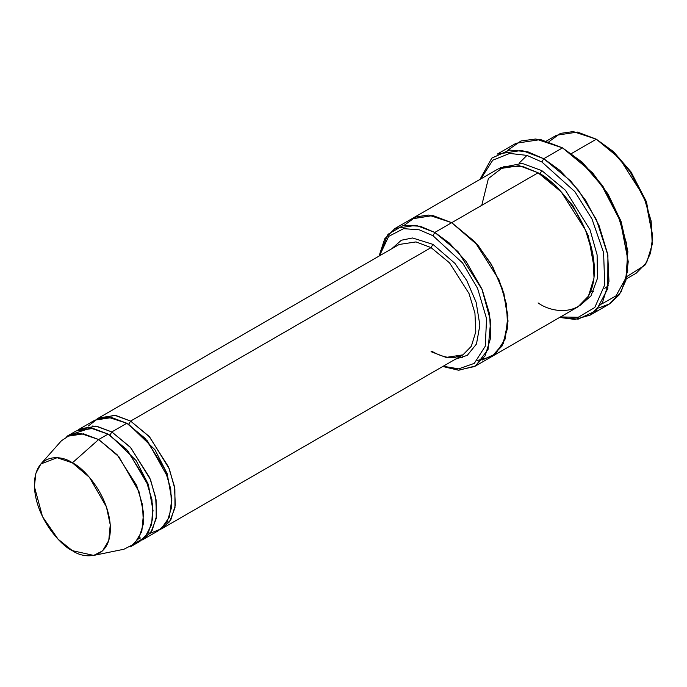 <?xml version="1.0" encoding="UTF-8"?>
<svg xmlns="http://www.w3.org/2000/svg" width="687" height="687" viewBox="0 0 687 687"><rect width="100%" height="100%" fill="white"/><g stroke="black" fill="none" stroke-linecap="round" stroke-linejoin="round"><path stroke-width="1.03" d="M399.19 244.46L416.039 241.918L431.058 247.621L432.939 244.366L412.552 237.977L401.345 240.235L391.77 248.746L401.345 240.235L412.552 237.977L432.939 244.366L454.906 263.353L466.765 280.528L476.134 302.289L479.878 325.149L476.477 343.998L467.315 355.342L455.507 359.146L467.315 355.342L476.477 343.998L479.878 325.149L476.134 302.289L466.765 280.528L454.906 263.353L432.939 244.366L431.058 247.621L130.59 421.088L128.709 424.343L154.927 449.71L167.13 473.601L171.896 500.222L167.13 473.601L154.927 449.71L128.709 424.343L130.59 421.088L114.6 415.249L96.901 419.113L98.722 417.936L115.571 415.395L130.59 421.088L149.096 436.365L168.538 466.971L174.464 486.542L175.331 505.254L170.848 519.776L162.458 528.337L160.526 529.325L169.62 521.699L174.987 507.745L174.867 488.972L169.303 468.843L149.603 436.923L130.59 421.088L431.058 247.621L416.039 241.918L399.19 244.46L98.722 417.936M628.236 261.713L620.73 220.518L602.697 185.816L582.267 162.226L562.516 147.868L580.919 161.531L601.949 185.816L620.507 221.532L628.236 261.713L625.891 280.451L619.339 294.714L609.773 303.8L598.643 308.025M541.854 161.969L574.821 191.587L591.971 218.947L603.598 252.558L604.723 284.882L594.787 307.484L578.248 317.282L560.446 316.956L578.248 317.282L594.787 307.484L604.723 284.882L603.598 252.558L591.971 218.947L574.821 191.587L541.854 161.969L526.86 155.374L509.685 153.433L492.777 160.2L480.771 178.964L492.777 160.2L509.685 153.433L526.86 155.374L541.854 161.969L543.735 158.714L541.854 161.969M559.63 317.428L578.188 319.137L596.127 310.687L607.789 288.583L607.909 255.263L596.41 219.634L578.531 190.316L559.948 170.419L543.735 158.714L570.717 180.982L585.702 200.432L599.073 225.611L607.712 254.156L608.974 281.455L602.447 302.623L590.21 315.11L574.856 319.429L559.63 317.428M432.939 235.693L462.566 262.923L477.559 288.291L486.576 318.716L485.254 346.239L474.288 363.371L458.693 368.85L443.192 366.257L458.693 368.85L474.288 363.371L485.254 346.239L486.576 318.716L477.559 288.291L462.566 262.923L432.939 235.693L419.268 229.819L403.595 228.659L388.67 236.397L379.456 255.856L388.67 236.397L403.595 228.659L419.268 229.819L432.939 235.693L434.811 232.446L432.939 235.693M442.78 366.489L458.856 370.207L475.576 365.931L488.088 349.391L490.655 321.138L481.862 288.866L466.207 261.61L449.444 243.121L434.811 232.446L457.946 251.528L482.248 289.785L489.651 314.251L490.733 337.643L485.134 355.789L474.648 366.489L458.358 370.181L442.78 366.489M652.65 236.775L646.244 201.317L630.864 171.724L613.439 151.604L596.316 139.203L612.091 150.908L630.116 171.724L646.02 202.339L652.65 236.775L650.598 253.005L644.853 265.294L626.827 276.552M626.286 278.939L636.153 273.246L646.639 262.546L652.238 244.4L651.147 221.008L643.745 196.542L619.442 158.285L596.316 139.203L571.507 153.527L596.316 139.203L577.535 132.076L556.479 135.253L546.62 140.947M93.681 555.414L123.918 549.248L134.42 543.889L141.797 531.558L143.566 513L139.032 491.729L118.868 456.709L98.67 439.525L117.168 454.794L136.619 485.4L142.535 504.971L143.403 523.692L138.929 538.204L130.539 546.766L139.925 541.347L148.315 532.786L152.797 518.264L151.93 499.552L146.005 479.981L126.563 449.375L108.057 434.107L98.67 439.525L72.375 462.84L89.422 477.336L106.433 506.886L110.255 524.825L108.769 540.489L102.543 550.897L93.681 555.414L72.375 550.656C83.496 558.84 109.886 560.901 110.401 528.698C109.886 495.902 83.496 467.495 72.375 462.84C61.255 454.648 34.865 452.596 34.35 484.79C34.865 517.586 61.255 545.993 72.375 550.656L58.077 539.175L42.517 516.684L34.384 486.576L35.879 473.352L40.877 463.957L57.098 457.714L72.375 462.84L98.67 439.525L80.559 433.454L70.469 434.691L61.332 440.856L40.877 463.957M111.809 431.934L109.937 435.189L136.146 460.556L148.349 484.438L153.115 511.068L148.349 484.438L136.146 460.556L109.937 435.189L111.809 431.934L95.819 426.086L78.12 429.959L79.941 428.774L96.79 426.241L111.809 431.934L130.315 447.203L149.757 477.808L155.683 497.379L156.55 516.1L152.067 530.613L143.677 539.175L141.745 540.162L150.839 532.537L156.207 518.582L156.086 499.818L150.53 479.681L130.822 447.769L111.809 431.934L126.837 423.261L111.809 431.934M140.474 537.964L138.456 538.977M109.001 434.665L109.937 435.189L109.001 434.665M71.843 434.261L90.624 428.087L108.057 434.107L127.859 450.827L147.894 484.816L152.797 505.735L151.681 524.421L144.957 537.337L134.884 543.451M127.782 423.819L128.709 424.343L127.782 423.819M88.348 426L97.537 418.838L107.979 417.146L126.837 423.261L111.809 417.567L94.969 420.101L79.941 428.774M590.21 315.11L608.991 304.264L621.22 291.786L627.755 270.609L626.492 243.318L617.853 214.773L604.483 189.595L589.498 170.144L562.516 147.868L543.735 158.714L562.516 147.868L540.6 139.564L516.04 143.265L497.259 154.111L521.828 150.401L543.735 158.714L527.788 151.775L509.505 150.058L491.78 158.13L479.955 179.427M541.854 170.642L539.973 173.897L555.371 185.344L572.949 205.765L588.338 235.778L594.427 269.287L588.338 235.778L572.949 205.765L555.371 185.344L539.973 173.897L541.854 170.642L522.103 163.369L500.188 167.851L522.103 163.369L541.854 170.642L565.487 190.29L590.056 229.853L597.106 254.877L597.45 278.338L590.966 295.925L579.768 305.698L590.966 295.925L597.45 278.338L597.106 254.877L590.056 229.853L565.487 190.29L541.854 170.642M539.046 173.364L539.973 173.897L539.046 173.364M481.759 205.336L488.388 178.551L504.301 166.306L522.326 166.306L538.101 172.806L434.811 232.446L451.711 222.682L474.846 241.772L499.148 280.03L506.551 304.487L507.641 327.888L502.042 346.033L491.548 356.733L502.034 346.033L507.641 327.888L506.551 304.487L499.148 280.03L474.846 241.772L451.711 222.682L538.101 172.806L519.32 165.687L498.264 168.865L411.882 218.732L432.939 215.563L451.711 222.682L432.767 215.529L411.556 218.93L432.939 215.563L451.711 222.682L478.41 245.86L492.759 266.882L503.923 293.443L508.045 321.078L503.399 343.466L491.918 356.519L477.491 360.46M474.648 366.489L491.222 356.922M491.548 356.733L577.939 306.866L588.424 296.157L594.023 278.012L592.941 254.619L585.53 230.154L561.227 191.896L538.101 172.806C554.581 179.711 593.671 221.798 594.435 270.386C593.671 318.098 554.581 315.041 538.101 302.915M462.926 354.861L471.316 346.3L475.799 331.787L474.932 313.066L469.006 293.495L449.564 262.889L431.058 247.621L449.564 262.889L469.006 293.495L474.932 313.066L475.799 331.787L471.316 346.3L462.926 354.861L446.078 357.403L431.058 351.701L432.389 351.572C440.582 356.218 448.018 358.185 454.708 357.48L462.926 354.861L162.458 528.337M143.677 539.175L158.706 530.501L167.096 521.94L171.578 507.427L170.702 488.706L164.786 469.135L145.335 438.529L126.837 423.261L147.482 440.968L167.774 477.164L171.853 498.796L169.337 517.148L161.239 528.784L150.298 533.284M482.188 360.048L495.593 353.874L505.263 338.871L507.925 315.788L502.523 288.978L491.136 264.023L477.233 244.478L451.711 222.682L428.619 215.065L415.79 216.886L404.334 225.19M462.428 357.781L459.68 356.733M379.044 256.096L384.746 238.775L394.982 228.496L416.039 225.319L434.811 232.446L420.264 226.246L403.587 225.319L387.975 234.31L379.044 256.096M507.607 150.35L520.952 140.972L535.808 138.997L562.516 147.868L592.658 172.901L608.141 194.241L621.117 221.609L627.875 251.442L625.934 277.84L616.05 295.831L601.546 304.092M66.794 436.365L83.642 433.823L98.67 439.525L108.057 434.107L93.028 428.405L76.188 430.947L66.794 436.365M548.956 141.677L560.412 133.39L573.233 131.586L596.316 139.203L613.585 151.733L631.164 172.154L646.553 202.167L652.641 235.675M593.448 291.606L590.648 291.666M519.226 163.051L526.946 155.399M91.216 428.147L92.9 425.82M394.982 228.496L411.882 218.741M604.775 288.3L608.356 285.766"/></g></svg>
